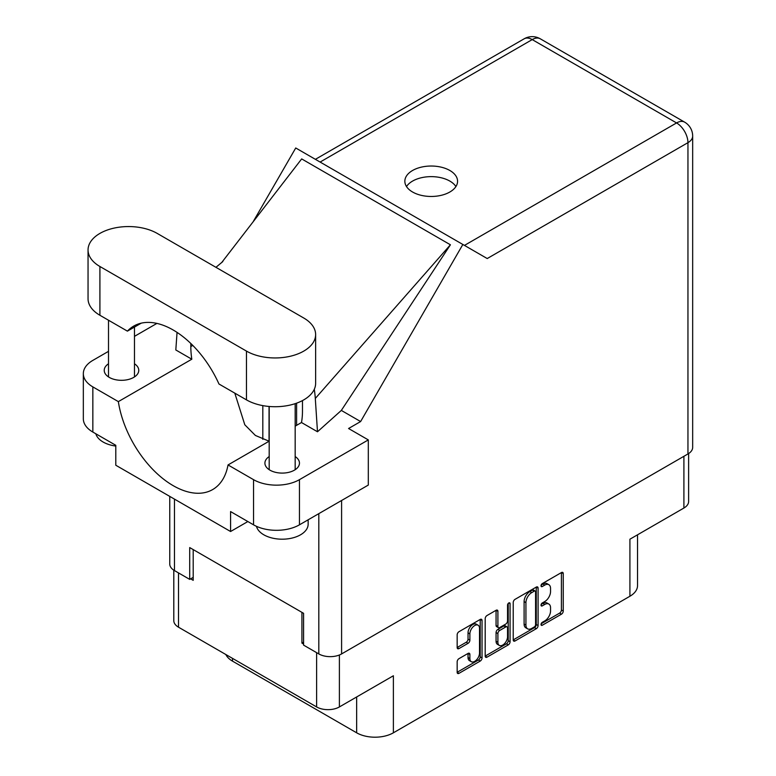 <?xml version="1.0" encoding="UTF-8"?>
<svg xmlns="http://www.w3.org/2000/svg" width="776" height="776" viewBox="0 0 776 776"><rect width="100%" height="100%" fill="white"/><g stroke="black" fill="none" stroke-linecap="round" stroke-linejoin="round"><path stroke-width="1.16" d="M478.103 625.213L476.27 624.156A6.819 3.938 120 0 0 472.856 624.486A6.819 3.938 120 0 0 468.035 632.838L469.878 633.905A6.819 3.938 120 0 1 474.699 625.553A6.819 3.938 120 0 1 478.103 625.213A6.819 3.938 120 0 1 479.519 628.337L479.519 653.004A6.819 3.938 120 0 1 476.542 659.862A6.819 3.938 120 0 1 471.284 661.685A6.819 3.938 120 0 1 469.878 658.572L469.878 654.459A2.551 1.474 120 0 0 469.344 653.285A2.551 1.474 120 0 0 468.074 653.411L458.965 658.669A2.551 1.474 120 0 0 457.161 661.792L457.161 672.307A2.551 1.474 120 0 0 457.695 673.471A2.551 1.474 120 0 0 458.965 673.345L480.237 661.065A2.551 1.474 120 0 0 482.041 657.941L482.041 620.48A2.551 1.474 120 0 0 481.508 619.306A2.551 1.474 120 0 0 480.237 619.432L458.965 631.712A2.551 1.474 120 0 0 457.161 634.836L457.161 647.533A2.551 1.474 120 0 0 457.695 648.707A2.551 1.474 120 0 0 458.965 648.571L468.074 643.323A2.551 1.474 120 0 0 469.878 640.2L469.878 633.905M508.813 602.942L510.075 603.67A1.785 1.028 120 0 0 509.706 602.855A1.785 1.028 120 0 0 508.813 602.942A1.785 1.028 120 0 0 507.543 605.125L507.543 620.945A2.551 1.474 120 0 1 505.748 624.069L499.705 627.551A2.551 1.474 120 0 1 498.435 627.677A2.551 1.474 120 0 1 497.901 626.513L497.901 611.313A2.551 1.474 120 0 0 497.377 610.149A2.551 1.474 120 0 0 496.097 610.275L497.901 611.313M513.227 602.467L513.227 639.938A2.551 1.474 120 0 0 513.751 641.102A2.551 1.474 120 0 0 515.031 640.976L536.303 628.696A2.551 1.474 120 0 0 538.098 625.572L538.098 588.111A2.551 1.474 120 0 0 537.574 586.947A2.551 1.474 120 0 0 536.303 587.073L515.031 599.353A2.551 1.474 120 0 0 513.227 602.467M544.771 620.897L542.288 622.323A1.785 1.028 120 0 0 541.124 623.894A1.785 1.028 120 0 0 541.396 625.33A1.785 1.028 120 0 0 542.288 625.243L561.446 614.185A2.551 1.474 120 0 0 563.25 611.061L563.25 573.59A2.551 1.474 120 0 0 562.716 572.426A2.551 1.474 120 0 0 561.446 572.552L542.288 583.61A1.785 1.028 120 0 0 541.124 585.182A1.785 1.028 120 0 0 541.396 586.607A1.785 1.028 120 0 0 542.288 586.52L544.771 585.094A8.158 4.714 120 0 1 548.845 584.687A8.158 4.714 120 0 1 550.543 588.421L550.543 591.545A8.158 4.714 120 0 1 544.771 601.536L542.288 602.962A1.785 1.028 120 0 0 541.124 604.543A1.785 1.028 120 0 0 541.396 605.969A1.785 1.028 120 0 0 542.288 605.881L544.771 604.446A8.158 4.714 120 0 1 548.845 604.048A8.158 4.714 120 0 1 550.543 607.783L550.543 610.906A8.158 4.714 120 0 1 544.771 620.897M485.194 656.079L506.427 643.818L508.27 644.885A2.551 1.474 120 0 0 510.075 641.762L510.075 603.67M508.27 644.885L486.998 657.165A2.551 1.474 120 0 1 485.727 657.291A2.551 1.474 120 0 1 485.194 656.118L485.194 618.656A2.551 1.474 120 0 1 486.998 615.533L496.097 610.275M232.509 658.378L232.509 661.133L356.65 732.806A25.967 14.996 0 0 0 393.384 732.806L629.918 596.249A25.967 14.996 0 0 0 637.523 585.647L637.523 534.809M629.918 596.249L629.918 539.204L683.908 508.028A16.102 9.293 0 0 0 688.622 501.461L688.622 453.543M173.795 570.166L173.795 620.635A16.102 9.293 0 0 0 178.519 627.202L316.618 706.936A16.102 9.293 0 0 0 339.393 706.936L393.384 675.76L393.384 732.806M232.509 661.133A25.967 14.996 180 0 1 225.835 654.527M303.581 642.15L301.922 643.11L303.581 644.061M301.922 643.11L301.922 612.361M190.634 578.857L193.205 580.341L193.205 549.592M548.845 604.048L547.012 602.981A8.158 4.714 120 0 0 542.938 603.388L544.771 604.446M541.173 604.407L542.938 603.388M548.845 584.687L547.012 583.63A8.158 4.714 120 0 0 542.938 584.027L544.771 585.094M541.173 585.046L542.938 584.027M541.173 623.768L559.612 613.118A2.551 1.474 120 0 0 561.407 609.994L561.407 572.572M513.227 639.899L534.46 627.638A2.551 1.474 120 0 0 536.264 624.515L536.264 587.092M534.315 626.93A1.785 1.028 120 0 0 535.576 624.748L535.576 591.855A1.785 1.028 120 0 0 535.207 591.04A1.785 1.028 120 0 0 534.315 591.128L531.705 592.641A8.158 4.714 120 0 0 525.934 602.632L525.934 625.107A8.158 4.714 120 0 0 527.622 628.841A8.158 4.714 120 0 0 531.705 628.434L534.315 626.93M535.207 591.04L533.374 589.983A1.785 1.028 120 0 0 532.481 590.07L534.315 591.128M527.622 628.841L525.788 627.784A8.158 4.714 120 0 1 524.101 624.049L524.101 601.565A8.158 4.714 120 0 1 529.862 591.574L532.481 590.07M496.068 610.295L496.068 625.456A2.551 1.474 120 0 0 496.591 626.62L498.435 627.677M508.232 603.427L508.232 640.695L510.075 641.762M497.901 642.276A6.819 3.938 120 0 0 499.317 645.399A6.819 3.938 120 0 0 504.575 643.576A6.819 3.938 120 0 0 507.543 636.708L507.543 628.017A2.551 1.474 120 0 0 507.019 626.853A2.551 1.474 120 0 0 505.748 626.979L499.705 630.471A2.551 1.474 120 0 0 497.901 633.594L497.901 642.276L496.068 641.218A6.819 3.938 120 0 0 497.484 644.342L499.317 645.399M507.019 626.853L505.186 625.795A2.551 1.474 120 0 0 503.905 625.922L505.748 626.979M496.068 641.218L496.068 632.527A2.551 1.474 120 0 1 497.872 629.404L503.905 625.922M506.427 643.818A2.551 1.474 120 0 0 508.232 640.695M471.284 661.685L469.451 660.628A6.819 3.938 120 0 1 468.035 657.505L468.035 653.431M457.161 647.494L466.23 642.256A2.551 1.474 120 0 0 468.035 639.133L468.035 632.838M457.161 672.268L478.404 660.007A2.551 1.474 120 0 0 480.208 656.884L480.208 619.452M269.049 406.469L269.049 441.195M262.812 405.625L262.812 439.352M296.597 403.171L296.597 425.355M157.208 233.411A40.517 23.387 -0 0 0 99.91 233.411A40.517 23.387 -0 0 0 88.047 249.959A40.517 23.387 -0 0 0 99.91 266.498L246.467 351.101A40.517 23.387 -0 0 0 290.622 356.174A40.517 23.387 -0 0 0 315.628 334.563A40.517 23.387 -0 0 0 303.765 318.024L157.208 233.411M308.15 519.804L308.15 524.198A25.967 14.996 180 0 1 300.545 534.8A25.967 14.996 180 0 1 273.986 538.428A25.967 14.996 180 0 1 256.478 526.341M115.799 446.055A25.967 14.996 180 0 1 95.846 433.794M269.194 456.55A17.276 9.972 -0 0 0 264.907 463.126A17.276 9.972 -0 0 0 275.577 472.332A17.276 9.972 -0 0 0 294.395 470.178A17.276 9.972 -0 0 0 299.458 463.126A17.276 9.972 -0 0 0 295.171 456.55M108.504 363.779A17.276 9.972 -0 0 0 104.227 370.346A17.276 9.972 -0 0 0 114.887 379.561A17.276 9.972 -0 0 0 133.705 377.398A17.276 9.972 -0 0 0 138.768 370.346A17.276 9.972 -0 0 0 134.481 363.779M449.847 192.011A26.365 15.219 -0 0 0 457.568 181.254A26.365 15.219 -0 0 0 441.301 167.189A26.365 15.219 -0 0 0 412.57 170.487A26.365 15.219 -0 0 0 404.849 181.254A26.365 15.219 -0 0 0 421.125 195.309A26.365 15.219 -0 0 0 449.847 192.011M406.498 186.55A26.365 15.219 180 0 1 412.57 181.089A26.365 15.219 180 0 1 455.919 186.55M88.047 249.959L88.047 298.731A40.517 23.387 -0 0 0 99.91 315.269L127.409 331.139A78.958 45.58 -120 0 1 133.714 326.095A78.958 45.58 -120 0 1 218.968 384.004L246.467 399.873A40.517 23.387 -0 0 0 290.622 404.946A40.517 23.387 -0 0 0 315.628 383.334L315.628 334.563M253.539 479.665A32.466 18.74 -0 0 0 299.449 479.665L368.309 439.905L368.309 485.068L299.449 524.828A32.466 18.74 180 0 1 253.539 524.828L253.539 479.665L228.028 464.94L269.194 441.166M247.845 521.55L230.579 531.512L230.579 511.578L253.539 524.828M108.504 351.344L92.848 360.384A32.466 18.74 -0 0 0 83.333 373.634A32.466 18.74 -0 0 0 92.848 386.894L92.848 432.057L115.799 445.308L115.799 465.241L230.579 531.512M92.848 432.057A32.466 18.74 180 0 1 83.333 418.807L83.333 373.634M687.953 453.96L687.953 142.658A16.102 9.293 180 0 0 692.667 136.081L692.667 447.383A16.102 9.293 180 0 1 687.953 453.96L341.595 653.925A16.102 9.293 180 0 1 318.82 653.925L303.581 645.118L303.581 613.312L189.713 547.575L189.713 579.381L174.474 570.583A16.102 9.293 180 0 1 169.76 564.016L169.76 496.397M368.309 439.905L348.57 428.507L360.617 421.552L462.855 244.469L487.037 258.437M253.054 221.907L295.734 147.983L462.855 244.469M156.898 323.408L134.481 336.347M177.054 332.39L175.812 349.966L191.808 359.21L118.35 401.619L92.848 386.894M360.617 421.552L341.333 410.417L317.491 431.766L301.486 422.522L295.171 426.17M221.596 262.676L301.67 158.915L450.42 244.789L315.298 398.457L317.491 431.766M341.333 410.417L450.42 244.789M189.713 579.381L193.205 577.373M118.35 401.619A78.958 45.58 -120 0 0 156.771 473.331A78.958 45.58 -120 0 0 212.663 489.569A78.958 45.58 -120 0 0 228.028 464.94M234.808 393.151L244.789 424.763L255.401 435.462L269.126 441.214M302.475 400.591L302.475 411.008A78.958 45.58 60 0 1 301.486 422.522M315.298 398.457A97.398 56.231 -120 0 0 314.299 389.271M191.808 359.21A78.958 45.58 60 0 1 190.818 346.542L190.818 343.487M141.232 323.165L127.409 331.139M683.908 508.028L683.908 456.288M339.393 706.936L339.393 654.983M178.519 627.202L178.519 572.921M316.618 706.936L316.618 652.655M541.027 605.154L542.288 605.881M541.027 585.793L542.288 586.52M561.446 572.552L563.25 573.59M561.407 609.994L563.25 611.061M559.612 613.118L561.446 614.185M541.027 624.505L542.288 625.243M536.303 587.073L538.098 588.111M536.264 624.515L538.098 625.572M534.46 627.638L536.303 628.696M513.227 639.938L515.031 640.976M529.862 591.574L531.705 592.641M524.101 601.565L525.934 602.632M524.101 624.049L525.934 625.107M485.194 656.118L486.998 657.165M496.068 625.456L497.901 626.513M497.872 629.404L499.705 630.471M496.068 632.527L497.901 633.594M468.074 653.411L469.878 654.459M468.035 657.505L469.878 658.572M468.035 639.133L469.878 640.2M466.23 642.256L468.074 643.323M457.161 647.533L458.965 648.571M480.237 619.432L482.041 620.48M480.208 656.884L482.041 657.941M478.404 660.007L480.237 661.065M457.161 672.307L458.965 673.345M356.65 696.974L356.65 732.806M341.595 500.501L341.595 653.925M464.455 245.4L676.565 122.938A16.102 9.293 60 0 1 687.953 142.658L487.221 258.544M692.667 136.081A16.102 16.102 0 0 0 684.616 122.133A16.102 9.293 120 0 0 676.565 122.938L532.22 39.595L320.11 162.058M318.82 653.925L318.82 513.644M174.474 499.123L174.474 570.583M192.778 345.417L190.818 346.542M299.449 479.665L299.449 524.828M524.169 38.8A16.102 9.293 60 0 1 532.22 39.595A16.102 9.293 120 0 1 540.271 38.8A16.102 16.102 0 0 0 524.169 38.8L315.386 159.332M246.467 399.873L246.467 351.101M99.91 315.269L99.91 266.498M108.504 320.226L108.504 376.923M269.194 406.478L269.194 469.693M222.828 261.56L215.941 267.322M684.616 122.133L540.271 38.8M295.171 403.665L295.171 469.693M134.481 327.065L134.481 376.923"/></g></svg>
